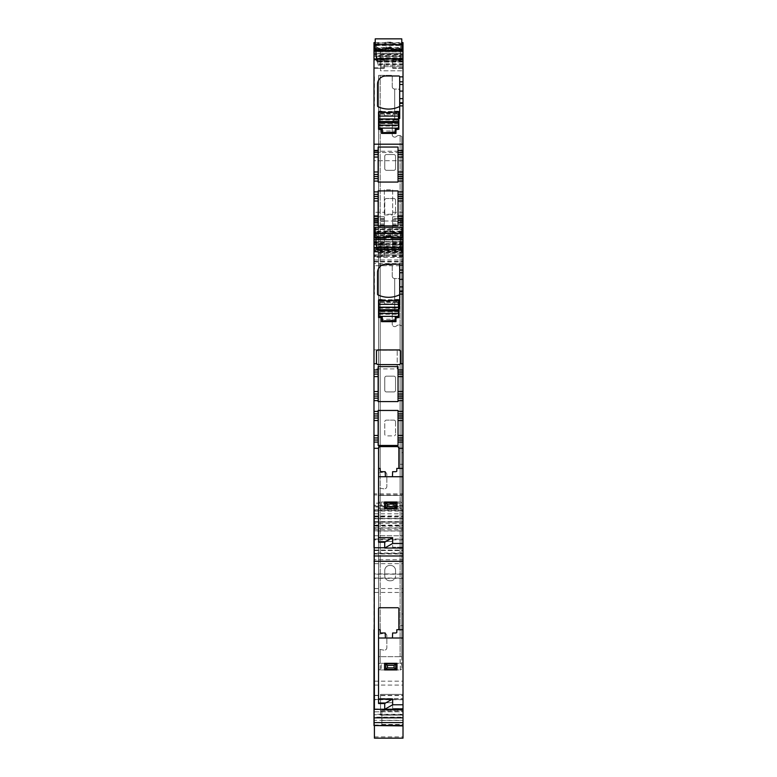 <?xml version="1.0" encoding="UTF-8"?>
<svg xmlns="http://www.w3.org/2000/svg" width="777" height="777" viewBox="0 0 777 777"><rect width="100%" height="100%" fill="white"/><g stroke="black" fill="none" stroke-linecap="round" stroke-linejoin="round"><path stroke-width="0.58" stroke-dasharray="3.88 2.91" d="M403.01 704.768L392.647 704.768L392.647 708.498L392.647 704.768L403.01 704.768L403.01 708.498L403.01 704.768L392.647 704.768L392.647 698.96L392.647 702.69L392.647 698.96L378.545 698.96L378.545 608.43M403.01 708.498L392.647 708.498L403.01 708.498M403.01 722.591L373.99 722.591L373.99 714.296L403.01 714.296L403.01 722.591L403.01 714.733L373.99 714.733L373.99 711.81L403.01 711.81L403.01 714.733M403.01 714.296L403.01 711.81L373.99 711.81L373.99 714.296M403.01 725.912L403.01 694.395L403.01 725.912M374.407 736.878L403.01 736.878L403.01 738.14L374.407 738.14L374.407 720.318L403.01 720.318L403.01 509.887L403.01 539.083L403.01 510.343L373.99 510.343L373.99 717.171L403.01 717.171M403.01 736.878L403.01 720.318M373.99 510.343L373.99 506.206L373.99 507.012L403.01 507.012L403.01 506.206L403.01 510.343M403.01 507.012L403.01 530.992L403.01 525.155L373.99 525.155L373.99 526.116L403.01 526.116M373.99 525.155L373.99 523.339L403.01 523.339L403.01 525.155M403.01 523.339L403.01 494.949L373.99 494.949L373.99 503.175L403.01 503.175M373.99 494.949L373.99 493.881L403.01 493.881L403.01 494.949M403.01 493.881L403.01 265.705L373.99 265.705L373.99 493.881M373.99 265.705L373.99 263.558L403.01 263.558L403.01 265.705M403.01 263.558L403.01 249.096L403.01 261.946L403.01 255.274L373.99 255.274L373.99 257.372L403.01 257.372M403.01 241.628L373.99 241.628L373.99 235.499L403.01 235.499L403.01 237.48L373.99 237.48L403.01 237.48L403.01 255.274M403.01 235.499L403.01 231.177L373.99 231.177L373.99 235.499M373.99 231.177L373.99 229.196L373.99 231.264L403.01 231.264L403.01 229.196L403.01 231.177M403.01 231.264L403.01 254.895L403.01 242.463L403.01 244.949L392.647 244.949L403.01 244.949L403.01 216.754L403.01 225.68L392.647 225.68L392.647 218.609L403.01 218.609M403.01 224.009L392.647 224.009L392.647 221.532L403.01 221.532L403.01 225.68M403.01 221.532L403.01 151.243L373.99 151.243L373.99 152.467L403.01 152.467M403.01 51.35L373.99 51.35L373.99 43.056L403.01 43.056L403.01 151.243M403.01 51.651L403.01 65.181L403.01 51.651L375.388 51.651L403.01 51.777M378.185 65.171L377.962 64.501L378.185 65.171L403.01 65.171L378.185 65.171L377.117 57.77L403.01 57.77M403.01 239.889L403.01 253.419L403.01 239.889L375.388 239.889L403.01 240.015M378.185 253.409L377.962 252.739L378.185 253.409L403.01 253.409L378.185 253.409L377.117 246.008L403.01 246.008M403.01 543.473L392.647 543.473L403.01 543.473L392.647 543.473L392.647 547.212L403.01 547.212L403.01 543.473L403.01 547.212L392.647 547.212L392.647 537.674L378.545 537.674L378.613 447.212L379.399 446.61L397.97 446.61L398.776 447.173L398.863 468.424L403.01 468.424M403.01 561.305L373.99 561.305L373.99 553.01L403.01 553.01L403.01 561.305L403.01 553.447L373.99 553.447L373.99 550.524L403.01 550.524L403.01 553.447M403.01 553.01L403.01 550.524L373.99 550.524L373.99 553.01M403.01 559.731L403.01 535.741L403.01 559.731L374.407 559.731L374.407 578.331L374.407 574.184L403.01 574.184L403.01 699.494L403.01 574.213L374.407 574.184L374.407 588.548L403.01 588.548M403.01 452.67L403.01 464.287L403.01 452.67L398.863 452.67L398.863 464.287L403.01 464.287M392.647 60.052L403.01 60.052L392.647 59.557L403.01 59.557L403.01 68.289L392.647 68.289L392.647 59.576L392.647 68.289M403.01 60.052L403.01 68.289M403.01 50.078L403.01 54.225L403.01 50.078L380.536 50.078L380.536 54.225L380.536 50.078L403.01 50.078M403.01 66.657L403.01 54.225L403.01 70.804L403.01 66.657L380.536 66.657L380.536 54.225L380.536 70.804L403.01 70.804L380.536 70.804L380.536 66.657L403.01 66.657M403.01 613.966L403.01 625.572L403.01 613.966L398.863 613.966L398.863 625.572L403.01 625.572M392.647 256.06L403.01 256.06L403.01 247.795L403.01 256.556L392.647 256.527L392.647 247.795L403.01 247.814L392.647 247.795L392.647 256.527M392.434 638.014L385.392 638.014L385.198 632.973L381.041 632.973L380.206 632.507L380.206 629.72L378.545 629.72M392.647 698.96L378.545 698.96L378.545 702.69L378.545 698.96L392.647 698.96M392.647 702.69L378.545 702.69L392.647 702.69M373.99 722.591L373.99 714.733M373.99 725.912L373.99 717.171M374.407 720.318L374.407 509.887L374.407 539.889L403.01 539.889M374.407 588.548L374.407 699.718L403.01 699.718M374.407 725.912L374.407 699.718M381.866 715.131L381.866 725.135L381.866 709.634L381.866 710.159L403.01 710.159L381.866 710.159L381.866 715.131L403.01 715.131L380.536 715.131L380.536 694.395L403.01 694.395L380.536 694.395L380.536 715.131L403.01 715.131M374.407 509.887L403.01 509.887L374.407 509.887M374.407 518.599L403.01 518.599L374.407 518.599M373.99 507.012L373.99 530.992L403.01 530.992L373.99 530.992L373.99 526.116M373.99 523.339L373.99 516.52L403.01 516.783M403.01 505.322L373.99 505.322L373.99 516.783M373.99 505.322L373.99 503.175M373.99 263.558L373.99 249.096L403.01 249.096L373.99 249.096L373.99 251.418L403.01 251.418M373.99 257.372L373.99 251.418M373.99 241.628L373.99 255.274M373.99 229.603L403.01 229.603L373.99 229.603M373.99 231.264L373.99 254.895L403.01 254.895L373.99 254.895L373.99 242.463L373.99 244.425L384.353 244.425L384.353 242.463L384.353 247.387L373.99 247.387M392.647 221.532L392.647 189.773L384.353 189.773L384.353 247.387M384.353 221.018L392.647 221.018L392.647 247.387L392.647 242.463L392.647 244.425L403.01 244.425M403.01 219.308L392.647 219.308L392.647 244.425M392.647 219.308L392.647 216.754L403.01 216.754L392.647 216.754L392.647 218.609M392.647 224.009L392.647 227.535L403.01 227.535L392.647 227.535L392.647 225.68M384.353 189.773L384.353 212.247L373.99 212.247L373.99 152.467M373.99 51.35L373.99 151.243M375.233 44.872L401.767 44.872M375.854 53.594L374.407 53.594L373.99 48.485L373.99 56.332L374.407 54.516L374.407 56.284L375.854 56.274L375.388 51.651M403.01 55.798L376.573 55.798L375.427 51.777M376.573 55.798L377.117 57.77M403.01 63.782L377.748 63.782L377.962 64.501L403.01 64.501M377.748 63.782L376.573 59.402L403.01 59.402M403.01 56.643L375.883 56.643L376.573 59.402M375.883 56.643L375.388 54.798L403.01 54.798M374.407 53.594L374.407 56.274L375.854 56.284L375.388 54.798M375.233 48.485L401.767 48.485M398.038 218.415L403.01 218.415M401.767 231.769L375.233 231.769M375.233 233.44L401.767 233.44M375.854 241.832L374.407 241.832L373.99 237.102L373.99 244.57L374.407 242.754L374.407 244.522L375.854 244.512L375.388 239.889M403.01 244.036L376.573 244.036L375.427 240.015M376.573 244.036L377.117 246.008M403.01 252.02L377.748 252.02L377.962 252.739L403.01 252.739M377.748 252.02L376.573 247.64L403.01 247.64M403.01 244.881L375.883 244.881L376.573 247.64M375.883 244.881L375.388 243.036L403.01 243.036M374.407 241.832L374.407 244.512L375.854 244.522L375.388 243.036M375.233 237.102L386.014 237.102M390.986 237.102L401.767 237.102M398.038 437.956L403.01 437.956M392.434 476.719L385.392 476.719L385.198 471.688L380.206 471.212L380.206 468.424M373.99 561.305L373.99 553.447M398.737 607.983L398.863 629.72L403.01 629.72M374.407 559.731L374.407 539.889M398.863 464.287L398.863 452.67M398.863 625.572L398.863 613.966M378.545 703.515L378.545 698.96M374.407 709.323L373.99 629.72M373.99 51.651L374.407 56.332M373.99 244.425L373.99 212.247M373.99 239.889L373.99 244.57M373.99 53.477L373.99 56.332M373.99 368.92L373.99 349.844L373.99 368.92L397.202 368.92L397.202 349.844L397.202 368.92M373.99 256.527L373.99 247.795L373.99 256.556L384.353 256.527L384.353 247.814L384.353 256.556L373.99 256.556M373.99 247.795L384.353 247.814L373.99 247.795M373.99 68.289L373.99 59.557L373.99 68.289L384.353 68.289L384.353 59.557L384.353 68.289M373.99 221.532L384.353 221.532L384.353 227.535L384.353 216.754L384.353 244.425M384.353 221.532L384.353 212.247M392.647 221.018L392.647 189.773M374.407 51.651L374.407 53.477M399.699 76.855L399.699 76.816A0.826 0.826 0 0 0 398.863 75.991L385.81 75.991A8.294 8.294 0 0 0 377.515 84.285L377.515 105.944A0.826 0.826 0 0 0 377.991 106.692A24.874 24.874 0 0 0 399.223 106.692A0.826 0.826 0 0 0 399.699 105.944L399.699 81.818M374.407 76.855L374.407 105.886M398.863 112.189A0.826 0.826 0 0 0 398.475 111.48L395.979 111.48A24.874 24.874 0 0 1 381.429 111.48L378.943 111.48A0.826 0.826 0 0 0 378.545 112.189L378.545 129.264L381.449 129.681L381.449 133.411L395.959 133.411L395.959 129.681L398.863 129.264L398.863 112.189M378.137 182.061L378.137 147.057L398.038 147.057L398.038 182.061L378.137 182.061M378.137 190.909L378.137 225.913L398.038 225.913L398.038 190.909L378.137 190.909M374.407 239.889L374.407 244.57M385.81 264.229A8.294 8.294 0 0 0 377.515 272.523L377.515 294.182A0.826 0.826 0 0 0 377.991 294.93A24.874 24.874 0 0 0 399.223 294.93A0.826 0.826 0 0 0 399.699 294.182L399.699 265.054A0.826 0.826 0 0 0 398.863 264.229L385.81 264.229M374.407 265.103L374.407 294.124M400.524 363.772L400.233 350.262L376.767 350.262L376.457 363.49L377.69 364.607L399.31 364.607M381.449 317.919L381.449 321.649L395.959 321.649L395.959 317.919L398.863 317.502L398.863 300.427A0.826 0.826 0 0 0 398.475 299.718L395.979 299.718A24.874 24.874 0 0 1 381.429 299.718L378.943 299.718A0.826 0.826 0 0 0 378.545 300.427L378.545 317.502L381.041 317.502M378.137 401.602L378.137 366.598L398.038 366.598L398.038 401.602L378.137 401.602M378.137 410.45L378.137 445.454L398.038 445.454L398.038 410.45L378.137 410.45M398.863 468.424L396.794 468.424L396.794 471.212L395.959 471.688L392.628 471.688M378.545 542.229L378.545 537.674L378.545 541.404L378.545 537.674L392.647 537.674L392.647 541.404L392.647 537.674L378.545 537.674M373.99 468.424L374.407 548.038M398.174 607.74L379.234 607.74M398.863 629.72L396.794 629.72L396.794 632.507L395.959 632.973L392.628 632.973M373.99 227.535L384.353 227.535L373.99 227.535M373.99 216.754L384.353 216.754L373.99 216.754M373.99 244.949L384.353 244.949L373.99 244.949M378.137 437.956L373.99 437.956M378.137 394.007L373.99 394.007M373.99 374.106L378.137 374.106M378.137 218.415L373.99 218.415M378.137 174.466L373.99 174.466M397.202 349.844L373.99 349.844M392.647 541.404L378.545 541.404L392.647 541.404M395.338 131.012L394.93 128.108L394.93 132.663L382.488 132.663L382.488 131.012L382.488 132.663L382.07 132.255M395.338 128.526L398.038 128.526L398.038 126.029L378.962 126.029L378.962 111.937L398.038 111.519L398.455 119.92L378.962 119.92M395.338 132.255L394.93 132.663L394.93 131.012L382.488 131.012L382.488 128.108L379.38 128.526L378.962 126.029M382.07 128.526L382.07 131.012M382.488 128.108L378.962 128.108L378.962 122.135M394.93 128.108L398.455 128.108L398.455 119.92M398.455 126.029L398.455 122.135L379.108 122.455M398.038 122.552L379.38 122.552L398.31 122.455M398.455 112.179L396.794 112.762L380.623 112.762L378.962 115.802M396.794 112.762L398.455 115.802M380.623 112.762L378.962 112.179M381.565 111.519L395.843 111.519M381.449 111.519A24.874 24.874 0 0 0 395.959 111.519M384.848 115.666L383.537 112.063L384.848 115.666L392.56 115.666L393.881 112.063L392.56 115.666L384.848 115.666M395.338 319.25L394.93 316.346L394.93 320.911L382.488 320.911L382.488 319.25L382.488 320.911L382.07 320.493M395.338 316.763L398.038 316.763L398.038 314.277L378.962 314.277L378.962 300.175L398.038 299.757L398.455 308.158L378.962 308.158M395.338 320.493L394.93 320.911L394.93 319.25L382.488 319.25L382.488 316.346L379.38 316.763L378.962 314.277M382.07 316.763L382.07 319.25M382.488 316.346L378.962 316.346L378.962 310.373M394.93 316.346L398.455 316.346L398.455 308.158M398.455 314.277L398.455 310.373L379.108 310.693M398.038 310.79L379.38 310.79L398.31 310.693M398.455 300.417L396.794 301L380.623 301L378.962 304.04M396.794 301L398.455 304.04M380.623 301L378.962 300.417M381.565 299.757L395.843 299.757M381.449 299.757A24.874 24.874 0 0 0 395.959 299.757M384.848 303.904L383.537 300.301L384.848 303.904L392.56 303.904L393.881 300.301L392.56 303.904L384.848 303.904M400.32 669.92L400.106 656.672L401.767 656.672L401.767 668.278A1.661 1.661 0 0 1 400.106 669.939A1.661 1.661 0 0 0 401.767 668.278L401.767 664.957L401.767 668.278A1.661 1.661 0 0 1 400.32 669.92L400.32 663.315A1.661 1.661 0 0 1 401.767 664.957L401.767 136.451L400.106 135.606A4.147 4.147 0 0 0 396.367 136.519A2.486 2.486 0 0 1 392.23 134.654L392.23 122.63L392.23 134.654A2.486 2.486 0 0 0 396.367 136.519A4.147 4.147 0 0 1 400.106 135.606L401.767 136.451L401.767 656.672L380.206 656.672L380.206 669.939L381.245 669.939L381.245 663.305L380.206 663.305L400.106 663.305L381.245 663.305M401.767 664.957A1.661 1.661 0 0 0 400.106 663.305L400.32 663.315M400.106 663.305L400.106 656.672L380.206 656.672L380.206 663.305A1.661 1.661 0 0 0 378.545 664.957L378.545 668.278A1.661 1.661 0 0 0 380.206 669.939A1.661 1.661 0 0 1 378.545 668.278A1.661 1.661 0 0 0 380.206 669.939L400.106 669.939L396.998 669.939L396.998 663.305L396.998 669.939L381.245 669.939M384.557 669.939L384.557 663.305M392.23 86.558L392.23 75.369L378.545 75.369L392.23 75.369L392.23 86.558A2.486 2.486 0 0 0 394.716 89.054L394.716 120.144A2.486 2.486 0 0 0 392.23 122.63A2.486 2.486 0 0 1 394.716 120.144L394.716 89.054L394.716 120.144L398.038 120.144L394.716 120.144L394.716 89.054L398.038 89.054L394.716 89.054A2.486 2.486 0 0 1 392.23 86.558M383.925 650.155L378.545 649.203L383.925 650.155A2.486 2.486 0 0 0 386.839 647.697L386.839 635.78A2.486 2.486 0 0 0 383.925 633.333L380.206 633.983L383.925 633.333A2.486 2.486 0 0 1 386.839 635.78L386.839 647.697A2.486 2.486 0 0 1 383.925 650.155M395.551 570.425L395.551 575.815L395.551 570.425A4.973 4.973 0 0 0 390.569 565.452L389.743 565.452A4.973 4.973 0 0 0 384.77 570.425L384.77 575.815A4.973 4.973 0 0 0 389.743 580.788L390.569 580.788L389.743 580.788A4.973 4.973 0 0 1 384.77 575.815L384.77 570.425A4.973 4.973 0 0 1 389.743 565.452L390.569 565.452A4.973 4.973 0 0 1 395.551 570.425M390.569 580.788A4.973 4.973 0 0 0 395.551 575.815A4.973 4.973 0 0 1 390.569 580.788M384.77 168.658A1.661 1.661 0 0 0 386.431 170.318L393.89 170.318L386.431 170.318A1.661 1.661 0 0 1 384.77 168.658L384.77 156.216A1.661 1.661 0 0 1 386.431 154.555L393.89 154.555A1.661 1.661 0 0 1 395.551 156.216L395.551 168.658L395.551 156.216A1.661 1.661 0 0 0 393.89 154.555L386.431 154.555A1.661 1.661 0 0 0 384.77 156.216L384.77 168.658M393.89 170.318A1.661 1.661 0 0 0 395.551 168.658A1.661 1.661 0 0 1 393.89 170.318M384.77 212.607L384.77 200.165A1.661 1.661 0 0 1 386.431 198.514A1.661 1.661 0 0 0 384.77 200.165L384.77 212.607A1.661 1.661 0 0 0 386.431 214.267L393.89 214.267A1.661 1.661 0 0 0 395.551 212.607A1.661 1.661 0 0 1 393.89 214.267L386.431 214.267A1.661 1.661 0 0 1 384.77 212.607M395.551 200.165L395.551 212.607L395.551 200.165A1.661 1.661 0 0 0 393.89 198.514L386.431 198.514L393.89 198.514A1.661 1.661 0 0 1 395.551 200.165M378.545 656.672L378.545 649.203L378.545 656.672L380.206 656.672L378.545 656.672L378.545 664.957A1.661 1.661 0 0 1 380.206 663.305M378.545 634.275L380.206 633.983L380.206 75.369L380.206 633.983L378.545 634.275L378.545 75.369L378.545 634.275M399.699 105.944L399.699 90.705A1.661 1.661 0 0 0 398.038 89.054A1.661 1.661 0 0 1 399.699 90.705L399.699 118.483L398.038 120.144A1.661 1.661 0 0 0 399.699 118.483M400.32 508.634L400.106 495.376L401.767 495.376L401.767 506.992A1.661 1.661 0 0 1 400.106 508.644A1.661 1.661 0 0 0 401.767 506.992L401.767 503.671L401.767 506.992A1.661 1.661 0 0 1 400.32 508.634L400.32 502.029A1.661 1.661 0 0 1 401.767 503.671L401.767 325.932L400.106 325.097A4.147 4.147 0 0 0 396.367 326.01A2.486 2.486 0 0 1 392.23 324.145L392.23 312.121L392.23 324.145A2.486 2.486 0 0 0 396.367 326.01A4.147 4.147 0 0 1 400.106 325.097L401.767 325.932L401.767 495.376L380.206 495.376L380.206 508.644L381.245 508.644L381.245 502.01L380.206 502.01L400.106 502.01L381.245 502.01M401.767 503.671A1.661 1.661 0 0 0 400.106 502.01L400.32 502.029M400.106 502.01L400.106 495.376L380.206 495.376L380.206 502.01A1.661 1.661 0 0 0 378.545 503.671L378.545 506.992A1.661 1.661 0 0 0 380.206 508.644A1.661 1.661 0 0 1 378.545 506.992A1.661 1.661 0 0 0 380.206 508.644L400.106 508.644L396.998 508.644L396.998 502.01L396.998 508.644L381.245 508.644M384.557 508.644L384.557 502.01M392.23 276.049L392.23 264.85L378.545 264.85L392.23 264.85L392.23 276.049A2.486 2.486 0 0 0 394.716 278.535L394.716 309.625A2.486 2.486 0 0 0 392.23 312.121A2.486 2.486 0 0 1 394.716 309.625L394.716 278.535L394.716 309.625L398.038 309.625L394.716 309.625L394.716 278.535L398.038 278.535L394.716 278.535A2.486 2.486 0 0 1 392.23 276.049M383.925 488.859L378.545 487.917L383.925 488.859A2.486 2.486 0 0 0 386.839 486.412L386.839 474.494A2.486 2.486 0 0 0 383.925 472.047L380.206 472.698L383.925 472.047A2.486 2.486 0 0 1 386.839 474.494L386.839 486.412A2.486 2.486 0 0 1 383.925 488.859M384.77 390.277A1.661 1.661 0 0 0 386.431 391.929L393.89 391.929L386.431 391.929A1.661 1.661 0 0 1 384.77 390.277L384.77 377.836A1.661 1.661 0 0 1 386.431 376.175L393.89 376.175A1.661 1.661 0 0 1 395.551 377.836L395.551 390.277L395.551 377.836A1.661 1.661 0 0 0 393.89 376.175L386.431 376.175A1.661 1.661 0 0 0 384.77 377.836L384.77 390.277M393.89 391.929A1.661 1.661 0 0 0 395.551 390.277A1.661 1.661 0 0 1 393.89 391.929M384.77 434.226L384.77 421.785A1.661 1.661 0 0 1 386.431 420.124A1.661 1.661 0 0 0 384.77 421.785L384.77 434.226A1.661 1.661 0 0 0 386.431 435.878L393.89 435.878A1.661 1.661 0 0 0 395.551 434.226A1.661 1.661 0 0 1 393.89 435.878L386.431 435.878A1.661 1.661 0 0 1 384.77 434.226M395.551 421.785L395.551 434.226L395.551 421.785A1.661 1.661 0 0 0 393.89 420.124L386.431 420.124L393.89 420.124A1.661 1.661 0 0 1 395.551 421.785M378.545 495.376L378.545 487.917L378.545 495.376L380.206 495.376L378.545 495.376L378.545 503.671A1.661 1.661 0 0 1 380.206 502.01M378.545 472.989L380.206 472.698L380.206 264.85L380.206 472.698L378.545 472.989L378.545 264.85L378.545 472.989M399.699 286.888L399.699 280.186A1.661 1.661 0 0 0 398.038 278.535A1.661 1.661 0 0 1 399.699 280.186L399.699 307.974L398.038 309.625A1.661 1.661 0 0 0 399.699 307.974M399.699 291.035L399.699 294.182M376.476 246.668L376.476 233.77L376.476 249.563L400.524 249.262L400.524 235.985L376.476 235.985L376.476 246.979L400.524 246.979L400.524 235.985M376.476 249.262L376.476 237.743L400.524 237.743M376.476 249.563L400.524 249.262M376.476 237.743L376.476 235.985M376.476 233.77L400.524 233.77L400.524 246.668M400.524 233.77L400.524 249.563M376.476 236.655L400.524 236.655M376.476 246.979L400.524 246.979M401.767 238.102L401.767 227.36M375.233 238.102L375.233 227.36M375.233 232.323L386.014 232.323L386.014 230.672L390.986 230.672L390.986 232.323L401.767 232.323M386.014 232.323L386.014 233.401L390.986 233.401L390.986 232.323M390.986 238.102L390.986 237.014M386.014 238.102L386.014 237.014M390.986 233.401L390.986 231.75L386.014 231.75L386.014 233.401M390.986 231.75L390.986 230.672M386.014 231.75L386.014 230.672M390.986 235.363L390.986 236.451L390.986 235.363L386.014 235.363L386.014 236.451L386.014 235.363M376.476 58.158L376.476 45.251L376.476 61.043L400.524 60.742L400.524 47.475L376.476 47.475L376.476 58.46L400.524 58.46L400.524 47.475M376.476 60.742L376.476 49.223L400.524 49.223M376.476 61.043L400.524 60.742M376.476 49.223L376.476 47.475M376.476 45.251L400.524 45.251L400.524 58.158M400.524 45.251L400.524 61.043M376.476 48.145L400.524 48.145M376.476 58.46L400.524 58.46M401.767 49.592L401.767 38.85M375.233 49.592L375.233 38.85M375.233 43.803L386.014 43.803L386.014 42.152L390.986 42.152L390.986 43.803L401.767 43.803M386.014 43.803L386.014 44.891L390.986 44.891L390.986 43.803M390.986 49.592L390.986 48.504M386.014 49.592L386.014 48.504M390.986 44.891L390.986 43.24L386.014 43.24L386.014 44.891M390.986 43.24L390.986 42.152M386.014 43.24L386.014 42.152M390.986 46.853L390.986 47.941L390.986 46.853L386.014 46.853L386.014 47.941L386.014 46.853M373.99 725.465L403.01 725.465M403.01 578.331L374.407 578.331M374.407 681.167L403.01 681.167M374.407 521.668L403.01 521.668M374.407 695.6L403.01 695.6M374.407 709.003L403.01 709.003M381.866 709.634L403.01 709.634M381.866 724.815L403.01 724.815M374.407 725.009L403.01 725.009M381.866 720.444L403.01 720.444M381.866 724.582L403.01 724.582M381.866 725.135L403.01 725.135L381.866 725.135M381.866 724.912L403.01 724.912M374.407 539.16L403.01 539.16M374.407 522.154L403.01 522.154M374.407 509.994L403.01 509.994M374.407 511.12L403.01 511.12M374.407 515.986L403.01 515.986M374.407 518.793L403.01 518.793M374.407 527.816L403.01 527.816M374.407 530.788L403.01 530.788M374.407 539.005L403.01 539.005M374.407 525.582L403.01 525.582M403.01 522.047L373.99 522.047M373.99 529.341L403.01 529.341M403.01 528.117L373.99 528.117M403.01 518.414L373.99 518.414M373.99 513.811L403.01 513.811M403.01 256.381L373.99 256.381M373.99 252.088L403.01 252.088M403.01 250.631L373.99 250.631M373.99 259.974L403.01 259.974M373.99 261.344L403.01 261.344M373.99 251.165L403.01 251.165M373.99 229.332L403.01 229.332L373.99 229.332M403.01 233.751L373.99 233.751M373.99 234.547L403.01 234.547M403.01 247.222L373.99 247.222M373.99 249.893L403.01 249.893M403.01 247.387L392.647 247.387M392.647 243.415L403.01 243.415M392.647 225.048L403.01 225.048M403.01 220.503L392.647 220.503M392.647 212.247L403.01 212.247M403.01 160.732L373.99 160.732M375.233 45.503L401.767 45.503M375.32 51.36L374.407 51.36M403.01 53.195L375.806 53.195M375.883 53.477L403.01 53.477M403.01 58.052L377.195 58.052M377.748 60.169L403.01 60.169M403.01 61.024L377.962 61.024M378.185 62.053L403.01 62.053M377.195 61.81L403.01 61.81M403.01 61.519L377.117 61.519M375.806 56.332L403.01 56.332M403.01 54.924L375.427 54.924M374.407 54.516L375.32 54.516M403.01 48.99L373.99 48.99M375.233 228.778L401.767 228.778M375.233 233.741L401.767 233.741M375.32 239.598L374.407 239.598M403.01 241.433L375.806 241.433M375.883 241.715L403.01 241.715M403.01 246.29L377.195 246.29M377.748 248.417L403.01 248.417M403.01 249.262L377.962 249.262M378.185 250.291L403.01 250.291M377.195 250.048L403.01 250.048M403.01 249.767L377.117 249.767M375.806 244.57L403.01 244.57M403.01 243.162L375.427 243.162M374.407 242.754L375.32 242.754M403.01 237.228L373.99 237.228M374.407 563.646L403.01 563.646M374.407 535.761L403.01 535.761L374.407 535.741M374.407 550.067L403.01 550.067M374.407 553.982L403.01 553.982M403.01 573.931L374.407 573.931M374.407 578.049L403.01 578.049M403.01 67.822L392.647 67.822M380.536 54.225L403.01 54.225L380.536 54.225M380.536 698.542L403.01 698.542L380.536 698.542M380.536 710.984L403.01 710.984L380.536 710.984M374.407 592.462L403.01 592.462M374.407 695.347L403.01 695.347M374.407 699.475L403.01 699.475L374.407 699.494M374.407 685.081L403.01 685.081M392.647 248.29L403.01 248.29M384.353 214.957L392.647 214.957M373.99 220.503L384.353 220.503M373.99 224.009L384.353 224.009M373.99 225.048L384.353 225.048M373.99 225.68L384.353 225.68M373.99 218.609L384.353 218.609M373.99 219.308L384.353 219.308M373.99 243.415L384.353 243.415M373.99 248.29L384.353 248.29M373.99 256.06L384.353 256.06M373.99 67.822L384.353 67.822M373.99 59.576L384.353 59.576M373.99 60.052L384.353 60.052M398.455 123.63L378.962 123.63M398.455 122.416L378.962 122.416M398.455 119.454L378.962 119.454M397.591 114.132L379.827 114.132M397.824 112.344L379.594 112.344M396.794 113.588L380.623 113.588M398.455 311.868L378.962 311.868M398.455 310.654L378.962 310.654M398.455 307.692L378.962 307.692M397.591 302.37L379.827 302.37M397.824 300.582L379.594 300.582M396.794 301.826L380.623 301.826M400.106 656.672L400.106 135.606L400.106 656.672M380.206 656.672L380.206 649.494L380.206 656.672M400.106 495.376L400.106 325.097L400.106 495.376M380.206 495.376L380.206 488.209L380.206 495.376M374.407 695.57L403.01 695.57M381.866 724.465L403.01 724.465M374.407 539.083L403.01 539.083M373.99 506.206L403.01 506.206M373.99 516.938L403.01 516.938M373.99 261.946L403.01 261.946M373.99 229.196L403.01 229.196L373.99 229.196M373.99 254.895L403.01 254.895M392.647 242.463L403.01 242.463M375.233 42.609L401.767 42.609M374.407 578.078L403.01 578.078M392.647 68.318L403.01 68.318M392.647 256.556L403.01 256.556M373.99 242.463L384.353 242.463M373.99 59.557L384.353 59.557M373.99 68.318L384.353 68.318"/><path stroke-width="1.17" d="M392.647 704.768L392.647 698.96L384.712 703.515L384.712 709.323L392.647 704.768L403.01 704.768L403.01 400.641L398.038 400.641L398.038 398.154L403.01 398.154L403.01 396.076L398.038 396.076L398.038 394.007L403.01 394.007L403.01 181.099L398.038 181.099L398.038 178.603L403.01 178.603L403.01 176.534L398.038 176.534L398.038 174.466L403.01 174.466L403.01 42.609L401.767 42.609M403.01 709.323L373.99 709.323L373.99 717.831L403.01 717.831L403.01 704.768M403.01 717.831L403.01 722.591L373.99 722.591L373.99 717.822M403.01 725.543L373.99 725.543L403.01 725.912L403.01 722.591M403.01 725.912L403.01 738.15L374.407 738.15L374.407 725.912M375.233 42.609L373.99 42.609L373.99 150.417L378.137 150.417L378.137 147.057L398.038 147.057L398.038 174.466L403.01 174.466L403.01 176.534M398.038 176.534L398.038 178.603L403.01 178.603L403.01 181.099M375.233 231.769L373.99 231.769L373.99 369.959L378.137 369.959L378.137 366.598L398.038 366.598L398.038 394.007L403.01 394.007L403.01 396.076M398.038 396.076L398.038 398.154L403.01 398.154L403.01 400.641M403.01 638.014L392.434 638.014L403.01 638.014M381.041 632.973L385.198 632.973L385.392 638.014L378.545 638.014L392.434 638.014L392.628 632.973L395.959 632.973L396.794 632.507L396.794 629.72L398.863 629.72L398.863 608.381M378.545 698.96L392.647 698.96M373.99 725.543L373.99 722.591M373.99 44.872L375.233 44.872M401.767 44.872L403.01 44.872M373.99 48.485L375.233 48.485M401.767 48.485L403.01 48.485M399.699 84.479L399.699 105.944A0.826 0.826 0 0 1 399.223 106.692A24.874 24.874 0 0 1 377.991 106.692A0.826 0.826 0 0 1 377.515 105.944L377.515 84.285A8.294 8.294 0 0 1 385.81 75.991L398.863 75.991A0.826 0.826 0 0 1 399.699 76.816L399.699 84.479L403.01 84.479M373.99 105.886L373.99 76.855M398.475 111.48A0.826 0.826 0 0 1 398.863 112.189L398.863 129.264L395.959 129.681L395.959 133.411L381.449 133.411L381.449 129.681L378.545 129.264L378.545 112.189A0.826 0.826 0 0 1 378.943 111.48L381.429 111.48A24.874 24.874 0 0 0 395.979 111.48L398.475 111.48M398.038 150.417L403.01 150.417L398.038 150.417M398.038 154.555L403.01 154.555L398.038 154.555M398.038 181.099L398.038 182.061L378.137 182.061L378.137 154.555L373.99 154.555L378.137 154.555L378.137 150.417L373.99 150.417L373.99 171.97L378.137 171.97M373.99 231.769L373.99 222.562L378.137 222.562L373.99 222.562L373.99 176.534L378.137 176.534M403.01 218.415L398.038 218.415L398.038 190.909L378.137 190.909L378.137 194.367L373.99 194.367L378.137 194.367L378.137 198.514L373.99 198.514L378.137 198.514L378.137 201L373.99 201M398.038 194.367L403.01 194.367L398.038 194.367M398.038 198.514L403.01 198.514L398.038 198.514M398.038 218.415L398.038 220.483L403.01 220.483M373.99 218.415L378.137 218.415L378.137 225.913L398.038 225.913L398.038 222.562L403.01 222.562L398.038 222.562L398.038 220.483M403.01 231.769L401.767 231.769M373.99 233.44L375.233 233.44M401.767 233.44L403.01 233.44M373.99 237.102L375.233 237.102M386.014 237.102L390.986 237.102M401.767 237.102L403.01 237.102M403.01 291.035L399.699 291.035L399.699 286.888L399.699 294.182A0.826 0.826 0 0 1 399.223 294.93A24.874 24.874 0 0 1 377.991 294.93A0.826 0.826 0 0 1 377.515 294.182L377.515 272.523A8.294 8.294 0 0 1 385.81 264.229L398.863 264.229A0.826 0.826 0 0 1 399.699 265.054L399.699 272.717L403.01 272.717M373.99 294.124L373.99 265.103M376.767 350.272L377.632 349.951L376.457 351.126L376.457 363.49L377.69 364.607L399.31 364.607L400.524 363.772L399.31 364.607M400.233 350.272L400.543 351.126L399.368 349.951L377.632 349.951M400.524 363.772L400.543 351.126M381.041 317.502L378.545 317.502L378.545 300.427A0.826 0.826 0 0 1 378.943 299.718L381.429 299.718A24.874 24.874 0 0 0 395.979 299.718L398.475 299.718A0.826 0.826 0 0 1 398.863 300.427L398.863 317.502L395.959 317.919L395.959 321.649L381.449 321.649L381.449 317.919M403.01 286.888L399.699 286.888L399.699 272.717M398.038 369.959L403.01 369.959L398.038 369.959M377.69 364.607L376.476 363.772M398.038 374.106L403.01 374.106L398.038 374.106M398.038 400.641L398.038 401.602L378.137 401.602L378.137 374.106L373.99 374.106L373.99 391.521L378.137 391.521M374.407 709.323L373.99 442.103L378.137 442.103L373.99 442.103L373.99 396.076L378.137 396.076M403.01 437.956L398.038 437.956L398.038 410.45L378.137 410.45L378.137 413.908L373.99 413.908L378.137 413.908L378.137 418.055L373.99 418.055L378.137 418.055L378.137 420.542L373.99 420.542M398.038 413.908L403.01 413.908L398.038 413.908M398.038 418.055L403.01 418.055L398.038 418.055M398.038 437.956L398.038 440.025L403.01 440.025M373.99 437.956L378.137 437.956L378.137 445.454L398.038 445.454L398.038 442.103L403.01 442.103L398.038 442.103L398.038 440.025M378.613 447.212L379.399 446.61L378.545 448.319L378.545 542.229L384.712 542.229L384.712 548.038L392.647 543.473L392.647 537.674L384.712 542.229M379.399 446.61L397.97 446.61L398.863 448.319L403.01 448.319M403.01 468.424L398.863 468.424L398.863 448.319M392.628 471.688L392.434 476.719L403.01 476.719L392.434 476.719L392.628 471.688L395.959 471.688L396.794 471.212L396.794 468.424L398.863 468.424M381.041 471.688L385.198 471.688L385.392 476.719L378.545 476.719L392.434 476.719M403.01 543.473L392.647 543.473M403.01 548.038L384.712 548.038M373.99 561.305L403.01 561.305M378.545 608.43L379.234 607.74L378.545 608.43L378.545 703.515L384.712 703.515M398.174 607.74L379.234 607.74M403.01 629.72L398.863 629.72M373.99 629.72L373.99 708.877M373.99 468.424L373.99 547.591M378.137 394.007L373.99 394.007L373.99 396.076M373.99 394.007L373.99 391.521M373.99 372.028L378.137 372.028L378.137 369.959L373.99 369.959L373.99 374.106M378.137 174.466L373.99 174.466L373.99 176.534M373.99 174.466L373.99 171.97M403.01 81.818L399.699 81.818L399.699 76.855L403.01 76.855M378.137 178.603L373.99 178.603L378.137 178.603M378.137 218.415L378.137 201M378.137 372.028L378.137 374.106M376.476 363.733L373.99 363.733M378.137 398.154L373.99 398.154L378.137 398.154M378.137 437.956L378.137 420.542M398.776 447.173L397.97 446.61M396.794 471.212L395.959 471.688M378.545 468.424L380.206 468.424L378.545 468.424M380.206 471.212L380.206 468.424M396.794 632.507L395.959 632.973M392.628 632.973L392.434 638.014M378.545 629.72L380.206 629.72L380.206 632.507M378.545 537.674L392.647 537.674M395.338 132.255L395.338 128.526L398.455 128.108L398.455 125.175L378.962 125.175L378.962 128.108L382.07 128.526L382.488 132.663L395.338 132.255M378.962 116.084L378.962 111.937L381.449 111.519C386.286 112.966 391.122 112.966 395.959 111.519L398.455 111.937L398.455 116.084L378.962 116.084L378.962 125.175M398.455 125.175L398.455 116.084M395.338 320.493L395.338 316.763L398.455 316.346L398.455 313.413L378.962 313.413L378.962 316.346L382.07 316.763L382.488 320.911L395.338 320.493M378.962 304.322L378.962 300.175L381.449 299.757C386.286 301.204 391.122 301.204 395.959 299.757L398.455 300.175L398.455 304.322L378.962 304.322L378.962 313.413M398.455 313.413L398.455 304.322M384.566 669.939L396.998 669.939L396.998 663.305L384.557 663.305L384.557 669.939L385.237 669.366L396.328 669.366L396.998 669.939M385.819 664.316L385.819 668.919L387.461 667.861L387.461 665.374L384.566 663.305M387.461 665.374L394.094 665.374L396.998 663.305M385.819 668.919L385.237 669.366M387.461 667.861L394.094 667.861L396.328 669.366M394.094 667.861L394.094 665.374M399.699 105.944L399.699 118.483M384.566 508.644L396.998 508.644L396.998 502.01L384.557 502.01L384.557 508.644L385.237 508.08L396.328 508.08L396.998 508.644M385.819 503.03L385.819 507.634L387.461 506.575L387.461 504.088L384.566 502.01M387.461 504.088L394.094 504.088L396.998 502.01M385.819 507.634L385.237 508.08M387.461 506.575L394.094 506.575L396.328 508.08M394.094 506.575L394.094 504.088M399.699 294.182L399.699 307.974M401.767 233.149L401.767 238.102L390.986 238.102L390.986 236.451L386.014 236.451L386.014 238.102L375.233 238.102L375.233 227.36L401.767 227.36L401.767 233.149L375.233 233.149M390.986 236.451L390.986 237.014L386.014 237.014L386.014 236.451M401.767 44.629L401.767 49.592L390.986 49.592L390.986 47.941L386.014 47.941L386.014 49.592L375.233 49.592L375.233 38.85L401.767 38.85L401.767 44.629L375.233 44.629M390.986 47.941L390.986 48.504L386.014 48.504L386.014 47.941M373.99 45.503L375.233 45.503M401.767 45.503L403.01 45.503M373.99 50.719L403.01 50.719M373.99 58.945L403.01 58.945M373.99 144.192L403.01 144.192M399.699 105.886L403.01 105.886M399.699 91.094L403.01 91.094M399.699 98.65L403.01 98.65M399.699 102.797L403.01 102.797M399.699 103.399L403.01 103.399M398.038 152.486L403.01 152.486M398.038 157.051L403.01 157.051M398.038 171.97L403.01 171.97M378.137 181.099L373.99 181.099M373.99 191.88L378.137 191.88M398.038 191.88L403.01 191.88M398.038 196.435L403.01 196.435M398.038 201L403.01 201M398.038 215.928L403.01 215.928M373.99 228.778L375.233 228.778M401.767 228.778L403.01 228.778M373.99 233.741L375.233 233.741M401.767 233.741L403.01 233.741M373.99 239.501L403.01 239.501M373.99 247.717L403.01 247.717M399.699 265.103L403.01 265.103M400.524 363.733L403.01 363.733M399.699 294.124L403.01 294.124M399.699 270.056L403.01 270.056M399.699 279.332L403.01 279.332M399.699 291.637L403.01 291.637M398.038 372.028L403.01 372.028M398.038 376.592L403.01 376.592M398.038 391.521L403.01 391.521M378.137 400.641L373.99 400.641M373.99 411.421L378.137 411.421M398.038 411.421L403.01 411.421M398.038 415.977L403.01 415.977M398.038 420.542L403.01 420.542M398.038 435.47L403.01 435.47M373.99 448.319L378.545 448.319M374.407 547.756L384.712 547.756M373.99 555.973L403.01 555.973M373.99 440.025L378.137 440.025M373.99 435.47L378.137 435.47M373.99 415.977L378.137 415.977M378.137 376.592L373.99 376.592M373.99 220.483L378.137 220.483M373.99 215.928L378.137 215.928M373.99 196.435L378.137 196.435M378.137 157.051L373.99 157.051M373.99 152.486L378.137 152.486M398.455 128.108L378.962 128.108M398.455 125.243L378.962 125.243M398.455 118.949L378.962 118.949M398.455 119.017L378.962 119.017M398.455 121.474L378.962 121.474M398.455 122.717L378.962 122.717M398.455 316.346L378.962 316.346M398.455 313.481L378.962 313.481M398.455 307.187L378.962 307.187M398.455 307.255L378.962 307.255M398.455 309.712L378.962 309.712M398.455 310.955L378.962 310.955M385.237 663.869L396.328 663.869M395.736 664.316L395.736 668.919M385.237 502.583L396.328 502.583M395.736 503.03L395.736 507.634"/></g></svg>
